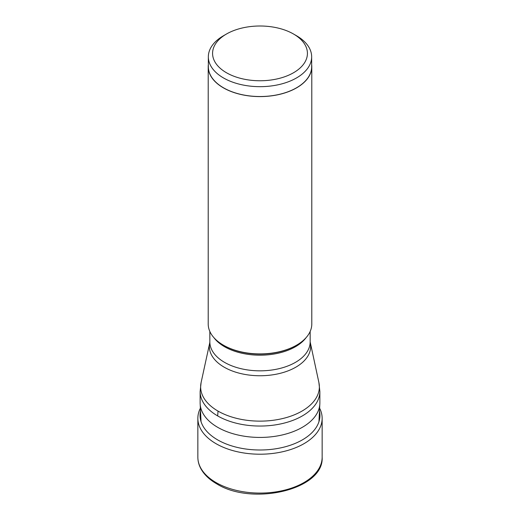 <?xml version="1.0" encoding="UTF-8"?>
<svg xmlns="http://www.w3.org/2000/svg" width="520" height="520" viewBox="0 0 520 520"><rect width="100%" height="100%" fill="white"/><g stroke="black" fill="none" stroke-linecap="round" stroke-linejoin="round"><path stroke-width="0.78" d="M319.625 408.207A62.147 35.88 180 0 1 322.147 418.327A62.147 35.88 180 0 1 283.784 451.477A62.147 35.88 180 0 1 216.053 443.703A62.147 35.88 180 0 1 197.853 418.327A62.147 35.88 180 0 1 200.375 408.207M319.481 411.053A59.956 34.613 0 0 1 286.377 446.472A59.956 34.613 0 0 1 217.607 439.862A59.956 34.613 180 0 1 200.519 411.053M217.672 415.922A59.865 34.561 180 0 1 200.135 391.482L200.135 402.87A59.865 34.561 0 0 0 200.161 403.865A59.865 34.561 0 0 0 217.672 427.31A59.865 34.561 0 0 0 282.113 434.987A59.865 34.561 0 0 0 319.839 403.865A59.865 34.561 0 0 0 319.865 402.87L319.865 391.482A59.865 34.561 180 0 1 282.906 423.416A59.865 34.561 180 0 1 217.672 415.922L218.023 411.093A59.371 34.274 0 0 0 286.104 417.644A59.371 34.274 0 0 0 318.903 382.584L319.865 391.482M296.621 345.156L296.01 345.507A50.921 29.399 0 0 1 223.99 345.507L223.379 345.156A51.792 29.9 0 0 0 296.621 345.156A51.792 29.9 0 0 0 311.792 324.012L311.792 66.697A51.792 29.9 180 0 1 279.819 94.322A51.792 29.9 180 0 1 223.379 87.841A51.792 29.9 180 0 1 208.208 66.697A51.792 29.9 180 0 1 208.338 64.603M311.662 64.603A51.792 29.9 180 0 1 311.792 66.697M208.338 56.843L208.338 66.697A51.662 29.829 0 0 0 223.47 87.789A51.662 29.829 0 0 0 279.773 94.257A51.662 29.829 0 0 0 311.662 66.697L311.662 56.843A51.662 29.829 180 0 1 279.773 84.396A51.662 29.829 180 0 1 223.47 77.935A51.662 29.829 180 0 1 208.338 56.843A51.662 29.829 180 0 1 223.47 35.75L226.467 34.021A47.424 27.378 180 0 1 293.534 34.021L293.534 34.021A47.424 27.378 180 0 1 293.534 72.742A47.424 27.378 180 0 1 226.467 72.742A47.424 27.378 180 0 1 226.467 34.021M208.208 66.697L208.208 324.012A51.792 29.9 0 0 0 223.379 345.156L223.99 345.507M296.53 35.75L293.534 34.021L296.53 35.75A51.662 29.829 180 0 1 311.662 56.843M216.053 482.573A62.147 35.88 0 0 0 283.784 490.347A62.147 35.88 0 0 0 322.147 457.197C324.279 489.736 252.116 506.266 216.593 483.769C209.242 479.518 203.951 474.403 200.733 468.429C198.822 464.809 197.867 461.065 197.853 457.197A62.147 35.88 0 0 0 216.053 482.573M310.258 342.856A50.655 29.244 180 0 1 282.269 372.775A50.655 29.244 180 0 1 224.185 367.185A50.655 29.244 180 0 1 209.742 342.856L209.839 341.881A50.161 28.957 0 0 0 224.53 362.356A50.161 28.957 0 0 0 279.195 368.635A50.161 28.957 0 0 0 310.161 341.881L318.903 382.584M306.105 337.636A50.161 28.957 180 0 1 224.53 346.704A50.161 28.957 180 0 1 213.895 337.636M209.742 342.856L201.097 382.584A59.371 34.274 -0 0 0 218.023 411.093M197.853 418.327L197.853 457.197M322.147 418.327L322.147 457.197M310.161 331.461L310.161 341.881M209.839 331.461L209.839 341.881M201.097 382.584L200.135 391.482M201.045 421.688L200.161 403.865M318.955 421.688L319.839 403.865"/></g></svg>

